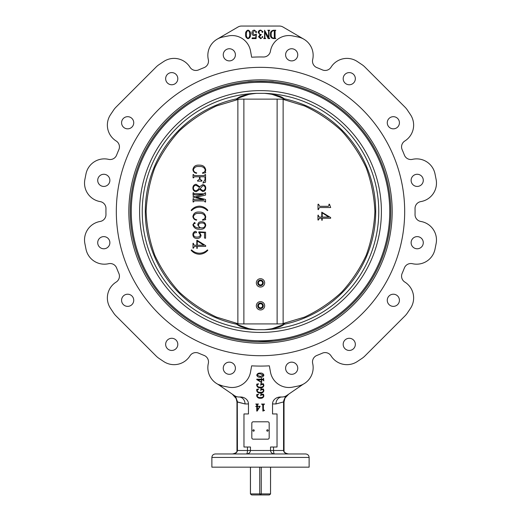 <?xml version="1.0" encoding="UTF-8"?>
<svg xmlns="http://www.w3.org/2000/svg" width="521" height="521" viewBox="0 0 521 521"><rect width="100%" height="100%" fill="white"/><g stroke="black" fill="none" stroke-linecap="round" stroke-linejoin="round"><path stroke-width="0.78" d="M249.526 328.901L237.166 324.55M237.166 98.502L249.526 94.151M236.886 98.762A115.213 115.213 0 0 0 236.886 324.29C239.36 326.784 245.919 328.595 256.573 329.721L264.427 329.721C275.081 328.595 281.64 326.784 284.114 324.29A115.213 115.213 0 0 0 284.114 98.762C281.64 96.268 275.081 94.457 264.427 93.331L256.573 93.331C245.919 94.457 239.36 96.268 236.886 98.762M131.259 211.526A129.241 129.241 0 0 0 325.124 323.456A129.241 129.241 0 0 0 325.124 99.596A129.241 129.241 0 0 0 131.259 211.526M283.834 324.55L271.474 328.901M271.474 94.151L283.834 98.502M236.189 323.925L284.811 323.925M236.189 99.127L284.811 99.127M237.869 323.652L216.469 317.1C202.871 310.718 190.543 302.44 179.485 292.281C169.358 281.19 161.126 268.829 154.783 255.212C149.657 241.093 146.772 226.531 146.114 211.526C146.772 196.521 149.657 181.959 154.783 167.84C161.126 154.223 169.358 141.862 179.485 130.771C190.543 120.611 202.871 112.334 216.469 105.952L239.256 99.127A114.386 114.386 0 0 0 237.869 99.4L237.869 323.652L239.256 323.925A114.386 114.386 0 0 1 237.869 323.652M196.814 246.4L194.398 246.4L193.447 248.159L193.004 248.159L193.004 243.32L193.441 243.32L193.447 244.128L194.398 245.228L196.814 245.228L196.814 240.318L205.678 245.665L205.678 246.4L197.251 246.4L197.257 248.38L196.814 248.38L196.814 246.4L194.398 246.4L193.447 248.159M197.179 240.318L205.684 245.665L205.678 246.4M199.582 232.405L201.047 235.277C200.722 237.407 199.432 238.462 197.185 238.442L197.185 238.442C194.541 238.488 193.109 237.237 192.887 234.697C192.926 232.822 193.825 231.695 195.583 231.324L196.71 232.21L195.883 232.887L194.607 232.444L193.408 234.645C193.838 236.43 195.056 237.231 197.062 237.055C198.846 237.205 199.947 236.488 200.351 234.912L198.775 232.49L198.846 231.845L205.567 232.19L205.567 238.273L204.519 238.045L204.519 232.659L199.582 232.405L201.047 235.277C200.722 237.407 199.432 238.462 197.185 238.442M199.269 166.544C196.248 166.153 194.287 167.208 193.408 169.716L193.408 169.716C193.701 171.526 194.802 172.581 196.704 172.874L196.482 173.317C194.398 172.887 193.2 171.663 192.887 169.644C193.538 166.355 195.668 164.864 199.269 165.157C202.903 165.033 205.059 166.635 205.736 169.97L205.372 171.897L205.736 172.712L202.584 173.317L202.435 172.874C204.115 172.464 205.046 171.429 205.215 169.787C204.225 167.339 202.246 166.258 199.269 166.544C196.248 166.153 194.294 167.208 193.408 169.716C193.708 171.526 194.808 172.581 196.71 172.874L196.482 173.317M199.484 176.795L194.164 176.795L193.584 177.837L193.057 177.837L193.057 174.535L193.578 174.535L194.157 175.577L204.46 175.577L205.04 174.535L205.561 174.535L205.567 182.168L202.93 183.047L205.04 179.517L205.04 177.453L204.479 176.795L200.005 176.795L200.005 179.217L201.914 180.611L201.92 181.132L197.576 181.132L197.576 180.611L199.484 179.217L199.484 176.795L194.164 176.795L193.578 177.837M199.719 189.338L196.189 191.728C194.04 191.454 192.939 190.211 192.887 187.996C192.965 185.88 194.02 184.629 196.046 184.258L199.719 186.733L202.728 184.61C204.727 184.896 205.73 186.075 205.736 188.153C205.678 190.158 204.675 191.292 202.728 191.552L199.712 189.338L196.189 191.728M204.46 200.93L194.157 200.93L193.584 201.972L193.057 201.972L193.057 198.677L193.578 198.677L194.157 199.719L203.6 199.719L193.057 197.133L193.057 196.704L203.385 194.333L194.157 194.333L193.584 195.375L193.057 195.375L193.057 192.77L193.578 192.77L194.157 193.812L204.46 193.812L205.04 192.77L205.561 192.77L205.567 195.075L196.111 197.264L205.567 199.484L205.567 201.972L205.04 201.972L204.46 200.93L194.157 200.93L193.578 201.972M199.484 206.14C202.838 206.323 205.613 207.703 207.82 210.289L207.456 210.66C205.254 208.42 202.597 207.267 199.484 207.182C196.365 207.247 193.708 208.407 191.52 210.66L191.148 210.289C193.33 207.664 196.111 206.283 199.484 206.14L199.484 206.14C202.832 206.323 205.613 207.703 207.82 210.289L207.456 210.66M199.269 213.434C196.248 213.043 194.287 214.098 193.408 216.606L193.408 216.606C193.701 218.416 194.802 219.471 196.704 219.764L196.482 220.207C194.398 219.777 193.2 218.553 192.887 216.534C193.538 213.245 195.668 211.754 199.269 212.047C202.903 211.923 205.059 213.525 205.736 216.86L205.372 218.787L205.736 219.601L202.584 220.207L202.435 219.764C204.115 219.354 205.046 218.319 205.215 216.677C204.225 214.229 202.246 213.148 199.269 213.434C196.248 213.043 194.294 214.098 193.408 216.606C193.708 218.416 194.808 219.471 196.71 219.764L196.482 220.207M194.457 222.467L195.316 223.196L193.545 224.076L193.408 224.746C194.594 227.143 196.723 228.178 199.804 227.853L197.746 224.955C198 222.727 199.296 221.666 201.634 221.77C204.115 221.803 205.482 223.014 205.736 225.398C205.079 228.224 203.17 229.507 200.012 229.24C196.261 229.52 193.884 228.035 192.887 224.772L194.457 222.467L195.316 223.196L193.552 224.076L193.408 224.746C194.594 227.143 196.723 228.178 199.797 227.853M191.52 249.904C193.747 252.06 196.404 253.16 199.484 253.206C202.565 253.147 205.222 252.047 207.456 249.904L207.82 250.262C205.58 252.763 202.806 254.092 199.484 254.248L199.484 254.248C196.143 254.131 193.363 252.802 191.148 250.262L191.52 249.904M283.131 99.4L304.531 105.952C318.129 112.334 330.457 120.611 341.515 130.771C351.642 141.862 359.874 154.223 366.217 167.84C371.343 181.959 374.228 196.521 374.886 211.526C374.228 226.531 371.343 241.093 366.217 255.212C359.874 268.829 351.642 281.19 341.515 292.281C330.457 302.44 318.129 310.718 304.531 317.1L281.744 323.925A114.386 114.386 0 0 0 283.131 323.652L283.131 99.4L281.744 99.127A114.386 114.386 0 0 1 283.131 99.4M330.685 207.521L319.692 207.521L318.533 208.888L318.533 209.605L318.012 209.605L318.012 204.225L318.012 209.605M319.679 206.309L328.308 206.309L328.953 205.561L328.953 204.225L328.953 205.561L328.308 206.309L319.679 206.309L318.533 204.225L318.012 204.225M317.96 220.018L317.953 215.18L317.96 220.018L318.396 220.018L319.353 218.26L321.77 218.26L321.77 220.233L322.206 220.233L322.206 218.26L330.633 218.26L322.206 218.26M319.353 217.088L321.763 217.088L321.77 212.177L321.77 217.088L319.353 217.088L318.396 215.987L318.396 215.18L317.96 215.18M321.77 220.233L321.763 218.26L319.353 218.26M260.5 278.702A4.168 4.168 0 0 1 264.668 282.87A4.168 4.168 0 0 1 260.5 287.038A4.168 4.168 0 0 1 256.332 282.87A4.168 4.168 0 0 1 260.5 278.702M260.5 301.626A4.168 4.168 0 0 1 264.668 305.794A4.168 4.168 0 0 1 260.5 309.962A4.168 4.168 0 0 1 256.332 305.794A4.168 4.168 0 0 1 260.5 301.626M321.77 212.177L330.633 217.524L330.633 218.26M322.206 217.088L328.803 217.088L322.206 212.835L322.206 217.088L328.803 217.01M328.797 217.01L322.206 212.835M328.953 204.225L329.474 204.225L330.692 207.521L319.692 207.521M207.456 249.904L207.82 250.262C205.58 252.763 202.799 254.092 199.484 254.248M191.513 249.904C193.74 252.06 196.397 253.16 199.484 253.206M197.251 246.4L197.257 248.38M193.441 243.32L193.441 244.128L194.398 245.228L196.814 245.228M203.848 245.228L197.251 240.976L197.251 245.228L203.848 245.228L197.257 245.228L197.257 240.982M198.846 231.845L205.567 232.19L205.561 238.273M194.607 232.444L193.408 234.645C193.838 236.43 195.056 237.231 197.062 237.055M195.583 231.324L196.71 232.21L195.883 232.887M201.634 221.77L201.634 221.77C204.108 221.803 205.476 223.014 205.736 225.398C205.072 228.224 203.164 229.507 200.005 229.24L200.012 229.24M201.718 222.988C199.947 222.858 198.853 223.581 198.442 225.163C198.742 226.746 199.712 227.638 201.353 227.853C203.47 228.061 204.753 227.234 205.215 225.385C204.831 223.639 203.665 222.845 201.718 222.988C199.953 222.858 198.859 223.581 198.442 225.163L198.442 225.163C198.742 226.746 199.712 227.638 201.36 227.853M199.269 212.047L199.276 212.047C202.903 211.923 205.059 213.525 205.736 216.86L205.372 218.787L205.736 219.601L202.578 220.207M199.484 207.182C196.365 207.247 193.708 208.407 191.513 210.66M205.561 192.77L205.567 195.075L196.111 197.114L205.567 199.484L205.561 201.972M193.578 192.77L194.157 193.812L204.46 193.812M203.385 194.333L194.157 194.333L193.578 195.375M193.578 198.677L194.157 199.719L203.6 199.719M202.728 184.61L202.728 184.61C204.727 184.896 205.73 186.075 205.736 188.153C205.678 190.158 204.675 191.292 202.728 191.552L202.728 191.552M196.046 184.258L199.712 186.733M202.649 190.51C204.232 190.471 205.092 189.683 205.215 188.153C205.196 186.642 204.44 185.808 202.943 185.652L200.005 188.83L202.649 190.51L200.012 188.83L202.943 185.652M196.046 185.3C194.385 185.443 193.506 186.355 193.408 188.035C193.434 189.716 194.294 190.601 195.974 190.686C197.72 190.204 198.866 189.032 199.419 187.169L196.046 185.3C194.385 185.443 193.506 186.355 193.408 188.035L193.408 188.035C193.441 189.716 194.294 190.601 195.974 190.686M201.914 180.611L201.914 181.132M204.479 176.795L200.005 176.795L200.005 179.217L201.516 180.611M205.561 174.535L205.567 182.168L202.93 183.047M193.578 174.535L194.157 175.577L204.46 175.577M199.269 165.157L199.276 165.157C202.903 165.033 205.059 166.635 205.736 169.97L205.372 171.897L205.736 172.712L202.578 173.317M250.998 494.462L250.458 493.908A100.976 50.491 -144.7 0 0 250.998 494.462L251.689 494.95L269.311 494.95L270.002 494.462A100.976 50.491 144.7 0 0 270.542 493.908L270.575 467.161M270.002 494.462L270.575 493.908M250.458 467.161L250.458 493.908L270.542 493.908L270.542 467.161M260.194 494.95L259.738 493.908L259.738 467.161M260.806 494.95L261.262 493.908L261.262 467.161M262.571 305.794A2.071 2.071 0 0 1 259.465 307.585A2.071 2.071 0 0 1 259.465 303.997A2.071 2.071 0 0 1 262.571 305.794M257.706 305.794A2.794 2.794 0 0 0 260.5 308.582A2.794 2.794 0 0 0 263.294 305.794A2.794 2.794 0 0 0 260.5 303.001A2.794 2.794 0 0 0 257.706 305.794M269.181 423.189A1.387 1.387 0 0 0 267.794 421.802L253.206 421.802A1.387 1.387 0 0 0 251.819 423.189L251.819 437.777A1.387 1.387 0 0 0 253.206 439.17L267.794 439.17A1.387 1.387 0 0 0 269.181 437.777L269.181 423.189M252.861 430.483A0.697 0.697 0 0 0 253.903 431.088A0.697 0.697 0 0 0 253.903 429.884A0.697 0.697 0 0 0 252.861 430.483M266.752 430.483A0.697 0.697 0 0 0 267.794 431.088A0.697 0.697 0 0 0 267.794 429.884A0.697 0.697 0 0 0 266.752 430.483M303.098 384.277L286.693 395.537A8.336 8.336 0 0 1 281.978 397.002L280.552 397.002A8.023 6.949 180 0 0 272.535 403.951L272.535 413.954L277.035 413.954L277.035 447.018L270.529 447.018L270.529 450.489C270.77 452.599 272.105 453.752 274.534 453.967C273.929 453.752 273.597 452.599 273.532 450.489L284.03 450.489C283.737 452.15 285.254 453.309 288.575 453.967C285.534 453.752 283.867 452.599 283.561 450.489L283.561 401.925L284.726 398.376L288.654 394.195L286.693 395.537L303.046 384.309M239.022 397.002A6.949 6.018 90 0 1 245.039 403.951L236.97 401.925L236.104 398.461L232.346 394.195L234.307 395.537A6.949 5.692 -55.5 0 1 236.274 398.376L237.439 401.925L245.039 403.951L248.465 403.951A8.023 6.949 180 0 0 240.448 397.002L239.022 397.002A8.336 8.336 0 0 1 234.307 395.537L217.902 384.277L222.942 386.054L228.413 387.142A18.756 18.756 0 0 0 250.445 372.502L251.65 365.833A154.561 154.561 0 0 0 269.344 365.833L270.536 372.411A18.756 18.756 0 0 0 292.587 387.142L298.058 386.054A18.756 18.756 0 0 0 312.815 364.094L312.659 363.371A6.949 6.949 0 0 1 316.911 355.426A154.561 154.561 0 0 0 322.362 353.166A6.949 6.949 0 0 1 330.985 355.778L331.336 356.325A18.756 18.756 0 0 0 357.354 361.496L361.991 358.396A18.756 18.756 0 0 0 364.83 356.064L405.038 315.856A18.756 18.756 0 0 0 407.37 313.017L410.47 308.38A18.756 18.756 0 0 0 405.377 282.415L404.752 282.017A6.949 6.949 0 0 1 402.14 273.395A154.561 154.561 0 0 0 404.4 267.937A6.949 6.949 0 0 1 412.345 263.685L412.977 263.821A18.756 18.756 0 0 0 435.028 249.084L436.116 243.613A18.756 18.756 0 0 0 421.476 221.581L420.747 221.445A6.949 6.949 0 0 1 415.035 214.476A154.561 154.561 0 0 0 415.035 208.576A6.949 6.949 0 0 1 420.747 201.607L421.385 201.49A18.756 18.756 0 0 0 436.116 179.439L435.028 173.968A18.756 18.756 0 0 0 413.068 159.211L412.345 159.367A6.949 6.949 0 0 1 404.4 155.115A154.561 154.561 0 0 0 402.14 149.664A6.949 6.949 0 0 1 404.752 141.041L405.299 140.69A18.756 18.756 0 0 0 410.47 114.672L407.37 110.035A18.756 18.756 0 0 0 405.038 107.196L364.83 66.988A18.756 18.756 0 0 0 361.991 64.656L357.354 61.556A18.756 18.756 0 0 0 331.389 66.649L330.991 67.274A6.949 6.949 0 0 1 322.369 69.886A154.561 154.561 0 0 0 316.911 67.626A6.949 6.949 0 0 1 312.659 59.681L312.795 59.049A18.756 18.756 0 0 0 298.058 36.998L292.587 35.91A18.756 18.756 0 0 0 270.555 50.55L270.419 51.279A6.949 6.949 0 0 1 263.45 56.991A154.561 154.561 0 0 0 251.656 57.219L250.464 50.641A18.756 18.756 0 0 0 228.413 35.91L222.942 36.998A18.756 18.756 0 0 0 208.185 58.958L208.341 59.681A6.949 6.949 0 0 1 204.089 67.626A154.561 154.561 0 0 0 198.638 69.886A6.949 6.949 0 0 1 190.015 67.274L189.664 66.727A18.756 18.756 0 0 0 163.646 61.556L159.009 64.656A18.756 18.756 0 0 0 156.17 66.988L115.962 107.196A18.756 18.756 0 0 0 113.63 110.035L110.53 114.672A18.756 18.756 0 0 0 115.623 140.637L116.248 141.035A6.949 6.949 0 0 1 118.86 149.657A154.561 154.561 0 0 0 116.6 155.115A6.949 6.949 0 0 1 108.655 159.367L108.023 159.231A18.756 18.756 0 0 0 85.972 173.968L84.884 179.439A18.756 18.756 0 0 0 99.524 201.471L100.253 201.607A6.949 6.949 0 0 1 105.965 208.576A154.561 154.561 0 0 0 105.965 214.476A6.949 6.949 0 0 1 100.253 221.445L99.615 221.562A18.756 18.756 0 0 0 84.884 243.613L85.972 249.084A18.756 18.756 0 0 0 107.932 263.841L108.655 263.685A6.949 6.949 0 0 1 116.6 267.937A154.561 154.561 0 0 0 118.86 273.388A6.949 6.949 0 0 1 116.248 282.011L115.701 282.362A18.756 18.756 0 0 0 110.53 308.38L113.63 313.017A18.756 18.756 0 0 0 115.962 315.856L156.17 356.064A18.756 18.756 0 0 0 159.009 358.396L163.646 361.496A18.756 18.756 0 0 0 189.611 356.403L190.009 355.778A6.949 6.949 0 0 1 198.631 353.166A154.561 154.561 0 0 0 204.089 355.426A6.949 6.949 0 0 1 208.341 363.371L208.205 364.003A18.756 18.756 0 0 0 222.942 386.054M303.854 39.192L282.962 26.994A6.949 6.949 0 0 0 279.458 26.05L241.542 26.05A6.949 6.949 0 0 0 238.038 26.994L217.146 39.192M248.465 403.951L248.465 413.954L243.965 413.954L243.965 447.018L250.471 447.018L250.471 450.489L273.532 450.489L273.532 447.018M404.68 211.526A144.18 144.18 0 0 1 188.413 336.39A144.18 144.18 0 0 1 188.413 86.662A144.18 144.18 0 0 1 404.68 211.526M392.176 211.526A131.676 131.676 0 0 1 194.665 325.56A131.676 131.676 0 0 1 194.665 97.492A131.676 131.676 0 0 1 392.176 211.526M390.783 211.526A130.283 130.283 0 0 1 195.355 324.355A130.283 130.283 0 0 1 195.355 98.697A130.283 130.283 0 0 1 390.783 211.526M247.514 341.164L249.526 341.346M273.486 341.164L257.954 341.789M249.526 81.706L247.514 81.888C249.715 80.957 274.574 81.367 273.733 81.914L271.474 81.706M297.751 368.23A6.076 6.076 0 0 1 288.634 373.492A6.076 6.076 0 0 1 288.634 362.968A6.076 6.076 0 0 1 297.751 368.23M355.342 344.374A6.076 6.076 0 0 1 346.224 349.637A6.076 6.076 0 0 1 346.224 339.106A6.076 6.076 0 0 1 355.342 344.374M399.425 300.291A6.076 6.076 0 0 1 390.307 305.553A6.076 6.076 0 0 1 390.307 295.029A6.076 6.076 0 0 1 399.425 300.291M423.28 242.695A6.076 6.076 0 0 1 414.162 247.963A6.076 6.076 0 0 1 414.162 237.433A6.076 6.076 0 0 1 423.28 242.695M423.28 180.357A6.076 6.076 0 0 1 414.162 185.619A6.076 6.076 0 0 1 414.162 175.089A6.076 6.076 0 0 1 423.28 180.357M399.425 122.761A6.076 6.076 0 0 1 390.307 128.023A6.076 6.076 0 0 1 390.307 117.499A6.076 6.076 0 0 1 399.425 122.761M355.342 78.678A6.076 6.076 0 0 1 346.224 83.946A6.076 6.076 0 0 1 346.224 73.415A6.076 6.076 0 0 1 355.342 78.678M297.751 54.822A6.076 6.076 0 0 1 288.634 60.084A6.076 6.076 0 0 1 288.634 49.56A6.076 6.076 0 0 1 297.751 54.822M235.407 54.822A6.076 6.076 0 0 1 226.29 60.084A6.076 6.076 0 0 1 226.29 49.56A6.076 6.076 0 0 1 235.407 54.822M177.811 78.678A6.076 6.076 0 0 1 168.693 83.946A6.076 6.076 0 0 1 168.693 73.415A6.076 6.076 0 0 1 177.811 78.678M133.734 122.761A6.076 6.076 0 0 1 124.617 128.023A6.076 6.076 0 0 1 124.617 117.499A6.076 6.076 0 0 1 133.734 122.761M109.872 180.357A6.076 6.076 0 0 1 100.755 185.619A6.076 6.076 0 0 1 100.755 175.089A6.076 6.076 0 0 1 109.872 180.357M109.872 242.695A6.076 6.076 0 0 1 100.755 247.963A6.076 6.076 0 0 1 100.755 237.433A6.076 6.076 0 0 1 109.872 242.695M133.734 300.291A6.076 6.076 0 0 1 124.617 305.553A6.076 6.076 0 0 1 124.617 295.029A6.076 6.076 0 0 1 133.734 300.291M177.811 344.374A6.076 6.076 0 0 1 168.693 349.637A6.076 6.076 0 0 1 168.693 339.106A6.076 6.076 0 0 1 177.811 344.374M235.407 368.23A6.076 6.076 0 0 1 226.29 373.492A6.076 6.076 0 0 1 226.29 362.968A6.076 6.076 0 0 1 235.407 368.23M309.129 457.438C308.92 455.328 307.761 454.169 305.651 453.967L215.349 453.967C213.239 454.169 212.08 455.328 211.871 457.438L211.871 467.161L309.129 467.161L309.129 457.438L211.871 457.438M281.386 453.967L274.534 453.967M234.307 395.537L217.902 384.277M262.721 404.98L261.562 404.049L264.551 404.049L263.392 404.973L263.392 409.773L264.551 410.418L262.884 411.095L262.721 404.98M257.166 411.062L260.135 406.341L257.407 406.139L257.407 404.791L258.462 404.022L255.778 404.022L256.755 404.791L256.755 406.139L255.655 406.38L256.755 406.38L256.755 411.062L257.159 411.062M259.764 406.38L257.407 406.38L257.407 410.047L259.771 406.38M260.409 397.51C261.972 397.666 263.027 397.132 263.587 395.895L262.858 394.905L261.47 394.905L260.695 395.68L260.982 393.557L261.431 394.228L263.476 394.228L263.88 395.934C263.457 397.601 262.297 398.383 260.409 398.285C258.514 398.383 257.289 397.608 256.736 395.967L256.736 394.566L258.585 394.228L257.029 395.927C257.706 397.171 258.833 397.699 260.409 397.51M260.409 392.3C261.972 392.456 263.027 391.922 263.587 390.685L262.858 389.695L261.47 389.695L260.695 390.47L260.982 388.347L261.431 389.018L263.476 389.018L263.88 390.724C263.457 392.391 262.297 393.173 260.409 393.075C258.514 393.173 257.289 392.398 256.736 390.757L256.736 389.356L258.585 389.018L257.029 390.717C257.706 391.961 258.833 392.489 260.409 392.3M260.409 387.09C261.972 387.246 263.027 386.712 263.587 385.475L262.858 384.485L261.47 384.485L260.695 385.26L260.982 383.137L261.431 383.808L263.476 383.808L263.88 385.514C263.457 387.181 262.297 387.963 260.409 387.865C258.514 387.963 257.289 387.188 256.736 385.547L256.736 384.146L258.585 383.808L257.029 385.507C257.706 386.751 258.833 387.279 260.409 387.09M263.567 378.22L263.04 379.197L261.692 379.197L261.451 378.096L261.451 379.197L256.768 379.197L256.768 379.601L261.692 382.577L261.692 379.848L263.04 379.848L263.808 380.903L263.567 378.22M257.784 379.848L261.451 379.848L261.451 382.206L257.784 379.848M260.285 373.101C262.102 372.932 263.3 373.616 263.88 375.153C263.313 376.722 262.115 377.419 260.285 377.25C258.475 377.399 257.289 376.703 256.736 375.153C257.296 373.616 258.481 372.932 260.285 373.101M260.285 376.475L263.587 375.153L260.285 373.87C258.813 373.668 257.726 374.091 257.029 375.153L260.285 376.475M275.088 30.973L275.088 37.844L275.785 38.58L273.616 38.58C271.337 38.3 270.249 36.971 270.34 34.581C270.171 31.989 271.304 30.544 273.727 30.244L275.785 30.244L275.088 30.973M273.61 38.228L274.28 37.844L274.28 30.973L273.753 30.589C271.838 31.039 271.011 32.341 271.265 34.484C271.024 36.535 271.799 37.779 273.61 38.228M264.902 32.224L264.902 37.844L265.71 38.58L263.743 38.58L264.551 37.844L264.551 30.244L268.602 37.46L268.602 30.973L267.794 30.244L269.761 30.244L268.953 30.973L268.953 37.844L269.761 38.58L268.198 38.58L264.902 32.224M260.78 30.127L262.929 31.716L262.389 32.445L261.887 31.866L262.083 31.149L260.897 30.472C259.653 30.576 259.054 31.28 259.113 32.576C259.191 33.93 259.92 34.581 261.308 34.529L259.458 36.633L260.962 38.346L262.083 37.629L262.304 36.379L262.818 37.056L260.702 38.697L258.533 36.783L260.07 34.777L258.182 32.478C258.37 30.96 259.237 30.179 260.78 30.127M251.93 32.992C251.904 31.227 252.737 30.277 254.43 30.127L256.677 31.924L256.091 32.673L255.635 32.126L255.928 31.273L254.469 30.472L252.861 32.908L254.287 35.102L256.332 34.106L256.098 38.58L252.047 38.58L252.197 37.883L255.791 37.883L255.961 34.594L254.046 35.571C252.626 35.35 251.923 34.49 251.93 32.992M245.567 34.438C245.365 32.256 246.186 30.817 248.029 30.127C249.904 30.804 250.744 32.237 250.542 34.438C250.725 36.613 249.891 38.033 248.029 38.697C246.186 38.02 245.365 36.6 245.567 34.438M249.618 34.438C249.839 32.673 249.312 31.351 248.029 30.472C246.759 31.338 246.244 32.66 246.492 34.438C246.244 36.203 246.759 37.512 248.029 38.346C249.299 37.479 249.826 36.177 249.618 34.438M247.468 447.018L247.468 450.489L250.471 450.489C250.23 452.599 248.895 453.752 246.466 453.967C247.071 453.752 247.403 452.599 247.468 450.489L237.439 450.489C237.133 452.599 235.466 453.752 232.425 453.967C235.746 453.309 237.263 452.15 236.97 450.489L237.439 450.489L237.296 400.936M232.346 394.195L236.104 398.461M284.713 398.402L283.952 400.05M283.912 400.167L283.737 400.786M283.691 400.981L283.561 401.925L284.03 401.925L284.03 450.489M281.978 397.002A6.949 6.018 -90 0 0 275.961 403.951L283.561 401.925M286.693 395.537A6.949 5.692 -124.5 0 0 284.726 398.376L288.654 394.195M262.571 282.87A2.071 2.071 0 0 1 259.465 284.661A2.071 2.071 0 0 1 259.465 281.073A2.071 2.071 0 0 1 262.571 282.87M257.706 282.87A2.794 2.794 0 0 0 260.5 285.658A2.794 2.794 0 0 0 263.294 282.87A2.794 2.794 0 0 0 260.5 280.077A2.794 2.794 0 0 0 257.706 282.87M256.573 93.331A118.26 118.26 0 0 0 142.24 211.526A118.26 118.26 0 0 0 256.573 329.721M264.427 329.721A118.26 118.26 0 0 0 378.76 211.526A118.26 118.26 0 0 0 264.427 93.331M139.602 211.526A120.898 120.898 0 0 0 320.949 316.227A120.898 120.898 0 0 0 320.949 106.825A120.898 120.898 0 0 0 139.602 211.526M243.88 323.925L243.88 99.127M277.12 323.925L277.12 99.127M272.535 403.951L275.961 403.951M250.425 493.908L250.425 467.161M284.03 401.925L284.896 398.461M236.97 401.925L236.97 450.489"/></g></svg>
